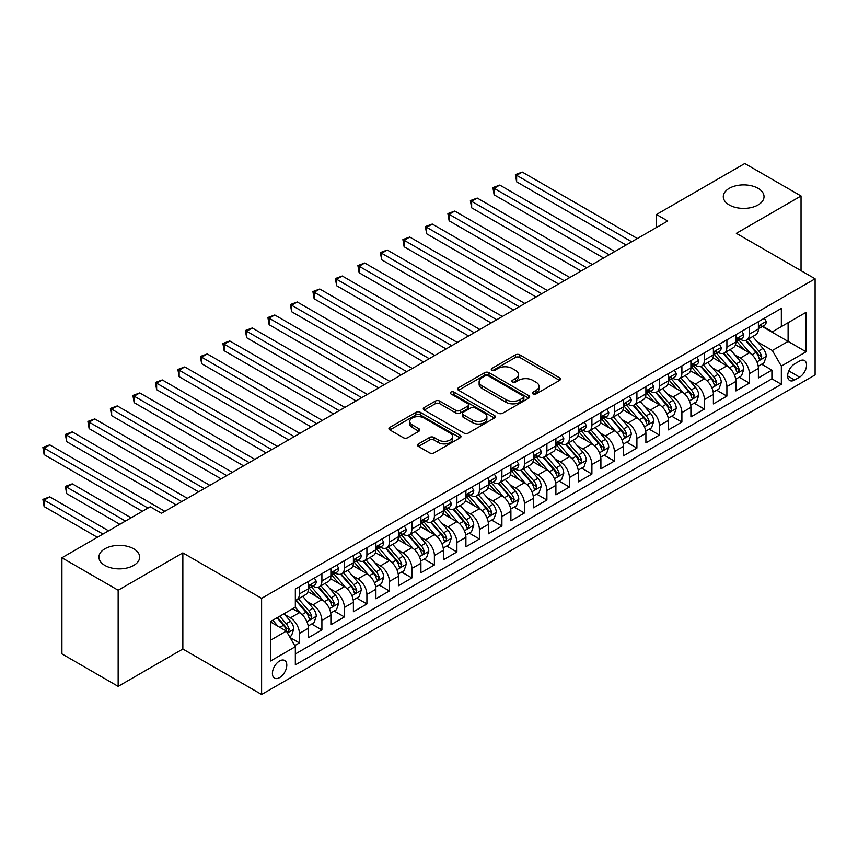 <?xml version="1.0" encoding="UTF-8"?>
<svg xmlns="http://www.w3.org/2000/svg" width="858" height="858" viewBox="0 0 858 858"><rect width="100%" height="100%" fill="white"/><g stroke="black" fill="none" stroke-linecap="round" stroke-linejoin="round"><path stroke-width="1.29" d="M533.011 393.929A2.188 1.266 0 0 0 536.1 393.929L559.566 380.384A3.121 1.802 0 0 0 560.489 379.107A3.121 1.802 0 0 0 559.566 377.831L519.819 354.88A3.121 1.802 0 0 0 515.401 354.88L491.934 368.425A2.188 1.266 0 0 0 491.291 369.326A2.188 1.266 0 0 0 491.934 370.216A2.188 1.266 0 0 0 495.023 370.216L498.058 368.457A9.996 5.77 0 0 1 512.194 368.457L515.508 370.377A9.996 5.77 0 0 1 518.436 374.453A9.996 5.77 0 0 1 515.508 378.539L512.473 380.287A2.188 1.266 0 0 0 511.829 381.177A2.188 1.266 0 0 0 512.473 382.067A2.188 1.266 0 0 0 515.561 382.067L518.607 380.319A9.996 5.77 0 0 1 532.732 380.319L536.046 382.228A9.996 5.77 0 0 1 538.974 386.315A9.996 5.77 0 0 1 536.046 390.39L533.011 392.149A2.188 1.266 0 0 0 532.368 393.039A2.188 1.266 0 0 0 533.011 393.929L533.011 392.149M133.687 548.798A20.367 11.755 0 0 0 111.497 546.256A20.367 11.755 0 0 0 98.927 557.121A20.367 11.755 0 0 0 104.891 565.433A20.367 11.755 0 0 0 127.081 567.975A20.367 11.755 0 0 0 139.65 557.121A20.367 11.755 0 0 0 133.687 548.798M758.064 188.32A20.367 11.755 0 0 0 735.874 185.778A20.367 11.755 0 0 0 723.294 196.632A20.367 11.755 0 0 0 729.268 204.955A20.367 11.755 0 0 0 751.458 207.497A20.367 11.755 0 0 0 764.028 196.632A20.367 11.755 0 0 0 758.064 188.32M279.601 677.606A10.178 5.877 120 0 0 286.25 668.629A10.178 5.877 120 0 0 284.695 660.467A10.178 5.877 120 0 0 279.601 660.971A10.178 5.877 120 0 0 272.951 669.948A10.178 5.877 120 0 0 274.506 678.11A10.178 5.877 120 0 0 279.601 677.606M418.447 443.886A3.121 1.802 0 0 0 417.535 445.163A3.121 1.802 0 0 0 418.447 446.428L429.601 452.874A3.121 1.802 0 0 0 434.019 452.874L460.081 437.827A3.121 1.802 0 0 0 460.993 436.55A3.121 1.802 0 0 0 460.081 435.274L420.323 412.323A3.121 1.802 0 0 0 415.905 412.323L389.843 427.37A3.121 1.802 0 0 0 388.931 428.646A3.121 1.802 0 0 0 389.843 429.922L403.314 437.698A3.121 1.802 0 0 0 407.732 437.698L418.886 431.263A3.121 1.802 0 0 0 419.798 429.987A3.121 1.802 0 0 0 418.886 428.71L412.205 424.849A8.355 4.826 0 0 1 409.759 421.439A8.355 4.826 0 0 1 414.918 416.988A8.355 4.826 0 0 1 424.024 418.028L450.193 433.14A8.355 4.826 0 0 1 452.638 436.55A8.355 4.826 0 0 1 447.479 441.012A8.355 4.826 0 0 1 438.374 439.961L434.019 437.441A3.121 1.802 0 0 0 429.601 437.441L418.447 443.886L418.447 446.428M182.851 552.895L118.157 590.24L61.915 557.764L61.915 653.893L118.157 686.368L182.851 649.023L261.604 694.487L261.604 598.358L182.851 552.895L182.851 649.023M801.04 270.678L801.04 195.989L736.346 233.333L815.1 278.796L261.604 598.358M801.04 195.989L744.787 163.513L656.477 214.5L656.477 227.488M61.915 557.764L150.225 506.778L161.476 513.277L667.728 220.989L656.477 214.5M498.284 413.213A3.121 1.802 0 0 0 502.702 413.213L528.764 398.166A3.121 1.802 0 0 0 529.676 396.9A3.121 1.802 0 0 0 528.764 395.624L489.006 372.672A3.121 1.802 0 0 0 484.588 372.672L458.526 387.719A3.121 1.802 0 0 0 457.614 388.985A3.121 1.802 0 0 0 458.526 390.261L498.284 413.213M451.78 394.401A2.188 1.266 0 0 1 454 394.712L454 392.117L494.423 415.444A3.121 1.802 0 0 1 495.334 416.72A3.121 1.802 0 0 1 494.423 417.996L468.361 433.043A3.121 1.802 0 0 1 463.942 433.043L424.184 410.092L424.184 407.539A3.121 1.802 0 0 0 423.273 408.816A3.121 1.802 0 0 0 424.184 410.092M424.184 407.539L435.338 401.104A3.121 1.802 0 0 1 439.757 401.104L455.877 410.414A3.121 1.802 0 0 0 460.296 410.414L467.696 406.145A3.121 1.802 0 0 0 468.607 404.869A3.121 1.802 0 0 0 467.696 403.592L450.911 393.897A2.188 1.266 0 0 1 450.268 393.007A2.188 1.266 0 0 1 451.619 391.838A2.188 1.266 0 0 1 454 392.117M294.734 645.613L299.399 642.921L290.058 637.526M284.749 614.585L290.401 617.846A12.731 7.347 60 0 1 299.399 633.429L308.397 628.238L308.397 637.719L321.9 629.922L311.658 624.013M307.25 601.597L312.902 604.858A12.731 7.347 60 0 1 321.9 620.441L330.898 615.25L330.898 624.731L344.401 616.934L334.159 611.025M329.751 588.599L335.403 591.87A12.731 7.347 60 0 1 344.401 607.453L353.399 602.262L353.399 611.743L366.902 603.946L356.66 598.037M352.252 575.611L357.904 578.871A12.731 7.347 60 0 1 366.902 594.465L375.901 589.264L375.901 598.755L389.403 590.958L379.161 585.049M374.753 562.623L380.405 565.883A12.731 7.347 60 0 1 389.403 581.477L398.402 576.276L398.402 585.757L411.904 577.97L401.662 572.061M397.254 549.635L402.895 552.895A12.731 7.347 60 0 1 411.904 568.479L420.903 563.288L420.903 572.769L434.395 564.972L424.163 559.062M419.755 536.647L425.396 539.907A12.731 7.347 60 0 1 434.395 555.491L443.404 550.3L443.404 559.781L456.896 551.984L446.664 546.074M442.256 523.648L447.897 526.919A12.731 7.347 60 0 1 456.896 542.503L465.905 537.312L465.905 546.793L479.397 538.996L469.165 533.086M464.746 510.66L470.399 513.921A12.731 7.347 60 0 1 479.397 529.515L488.395 524.313L488.395 533.794L501.898 526.008L491.666 520.098M487.247 497.672L492.9 500.933A12.731 7.347 60 0 1 501.898 516.527L510.896 511.325L510.896 520.806L524.399 513.02L514.167 507.099M509.749 484.684L515.401 487.945A12.731 7.347 60 0 1 524.399 503.528L533.397 498.337L533.397 507.818L546.9 500.021L536.658 494.111M532.25 471.696L537.902 474.957A12.731 7.347 60 0 1 546.9 490.54L555.898 485.349L555.898 494.83L569.401 487.033L559.159 481.124M554.751 458.698L560.403 461.958A12.731 7.347 60 0 1 569.401 477.552L578.399 472.35L578.399 481.842L591.902 474.045L581.66 468.136M577.252 445.71L582.904 448.97A12.731 7.347 60 0 1 591.902 464.564L600.9 459.362L600.9 468.843L614.403 461.057L604.161 455.148M599.753 432.722L605.405 435.982A12.731 7.347 60 0 1 614.403 451.576L623.401 446.375L623.401 455.855L636.904 448.058L626.662 442.149M622.254 419.734L627.895 422.994A12.731 7.347 60 0 1 636.904 438.577L645.902 433.387L645.902 442.867L659.405 435.07L649.163 429.161M644.755 406.746L650.396 410.006A12.731 7.347 60 0 1 659.405 425.589L668.403 420.399L668.403 429.879L681.895 422.082L671.664 416.173M667.256 393.747L672.897 397.007A12.731 7.347 60 0 1 681.895 412.601L690.905 407.4L690.905 416.891L704.397 409.094L694.165 403.185M689.746 380.759L695.398 384.019A12.731 7.347 60 0 1 704.397 399.614L713.395 394.412L713.395 403.893L726.898 396.106L716.666 390.197M712.247 367.771L717.899 371.031A12.731 7.347 60 0 1 726.898 386.615L735.896 381.424L735.896 390.905L749.399 383.108L749.399 373.627A12.731 7.347 -120 0 0 740.4 358.043L734.748 354.783M739.167 377.198L749.399 383.108M308.397 628.238A12.731 7.347 -120 0 0 299.399 612.655L292.653 608.751M330.898 615.25A12.731 7.347 -120 0 0 321.9 599.656L307.99 591.623M353.399 602.262A12.731 7.347 -120 0 0 344.401 586.668L330.48 578.635M375.901 589.264A12.731 7.347 -120 0 0 366.902 573.68L352.981 565.647M398.402 576.276A12.731 7.347 -120 0 0 389.403 560.692L375.482 552.659M420.903 563.288A12.731 7.347 -120 0 0 411.904 547.694L397.983 539.661M443.404 550.3A12.731 7.347 -120 0 0 434.395 534.706L420.484 526.673M465.905 537.312A12.731 7.347 -120 0 0 456.896 521.718L442.985 513.685M488.395 524.313A12.731 7.347 -120 0 0 479.397 508.73L465.486 500.697M510.896 511.325A12.731 7.347 -120 0 0 501.898 495.742L487.988 487.709M533.397 498.337A12.731 7.347 -120 0 0 524.399 482.743L510.489 474.71M555.898 485.349A12.731 7.347 -120 0 0 546.9 469.755L532.99 461.722M578.399 472.35A12.731 7.347 -120 0 0 569.401 456.767L555.491 448.734M600.9 459.362A12.731 7.347 -120 0 0 591.902 443.779L577.981 435.746M623.401 446.375A12.731 7.347 -120 0 0 614.403 430.791L600.482 422.758M645.902 433.387A12.731 7.347 -120 0 0 636.904 417.792L622.983 409.759M668.403 420.399A12.731 7.347 -120 0 0 659.405 404.804L645.484 396.771M690.905 407.4A12.731 7.347 -120 0 0 681.895 391.816L667.985 383.783M713.395 394.412A12.731 7.347 -120 0 0 704.397 378.828L690.486 370.795M735.896 381.424A12.731 7.347 -120 0 0 726.898 365.83L712.987 357.797M799.57 361.025L794.626 363.889A9.867 5.695 120 0 0 788.18 372.576A9.867 5.695 120 0 0 789.692 380.48A9.867 5.695 120 0 0 794.626 379.997L799.57 377.134A9.867 5.695 120 0 0 806.016 368.447A9.867 5.695 120 0 0 804.504 360.542A9.867 5.695 120 0 0 799.57 361.025M261.604 694.487L815.1 374.925L815.1 278.796M270.602 640.186L286.347 631.091L295.345 646.685L295.345 664.875L781.348 384.277L781.348 366.098L772.35 350.504L757.249 341.784M295.345 646.685L270.602 660.971L270.602 621.482L295.345 607.196L295.345 589.006L781.348 308.419L781.348 326.608L806.102 312.312L806.102 351.801L781.348 366.098M312.784 586.078L312.902 586.153A12.731 7.347 60 0 0 319.262 586.775L328.26 581.585A12.731 7.347 -120 0 0 330.898 575.761L330.898 568.479M335.285 573.09L335.403 573.155A12.731 7.347 60 0 0 341.763 573.788L350.761 568.597A12.731 7.347 -120 0 0 353.399 562.762L353.399 555.491M357.786 560.102L357.904 560.167A12.731 7.347 60 0 0 364.264 560.8L373.262 555.598A12.731 7.347 -120 0 0 375.901 549.774L375.901 542.503M380.287 547.114L380.405 547.179A12.731 7.347 60 0 0 386.765 547.812L395.763 542.61A12.731 7.347 -120 0 0 398.402 536.786L398.402 529.515M402.777 534.116L402.895 534.191A12.731 7.347 60 0 0 409.266 534.824L418.264 529.622A12.731 7.347 -120 0 0 420.903 523.798L420.903 516.516M425.278 521.128L425.396 521.203A12.731 7.347 60 0 0 431.767 521.825L440.765 516.634A12.731 7.347 -120 0 0 443.404 510.81L443.404 503.528M447.779 508.14L447.897 508.204A12.731 7.347 60 0 0 454.268 508.837L463.266 503.646A12.731 7.347 -120 0 0 465.905 497.812L465.905 490.54M470.281 495.152L470.399 495.216A12.731 7.347 60 0 0 476.769 495.849L485.767 490.647A12.731 7.347 -120 0 0 488.395 484.824L488.395 477.552M492.782 482.164L492.9 482.228A12.731 7.347 60 0 0 499.259 482.861L508.268 477.659A12.731 7.347 -120 0 0 510.896 471.836L510.896 464.564M515.283 469.165L515.401 469.24A12.731 7.347 60 0 0 521.761 469.862L530.759 464.671A12.731 7.347 -120 0 0 533.397 458.848L533.397 451.565M537.784 456.177L537.902 456.252A12.731 7.347 60 0 0 544.262 456.874L553.26 451.683A12.731 7.347 -120 0 0 555.898 445.86L555.898 438.577M560.285 443.189L560.403 443.254A12.731 7.347 60 0 0 566.763 443.886L575.761 438.695A12.731 7.347 -120 0 0 578.399 432.861L578.399 425.589M582.786 430.201L582.904 430.266A12.731 7.347 60 0 0 589.264 430.898L598.262 425.697A12.731 7.347 -120 0 0 600.9 419.873L600.9 412.601M605.287 417.213L605.405 417.278A12.731 7.347 60 0 0 611.765 417.91L620.763 412.709A12.731 7.347 -120 0 0 623.401 406.885L623.401 399.614M627.777 404.215L627.895 404.29A12.731 7.347 60 0 0 634.266 404.912L643.264 399.721A12.731 7.347 -120 0 0 645.902 393.897L645.902 386.615M650.278 391.227L650.396 391.291A12.731 7.347 60 0 0 656.767 391.924L665.765 386.733A12.731 7.347 -120 0 0 668.403 380.898L668.403 373.627M672.779 378.239L672.897 378.303A12.731 7.347 60 0 0 679.268 378.936L688.266 373.745A12.731 7.347 -120 0 0 690.905 367.91L690.905 360.639M695.28 365.251L695.398 365.315A12.731 7.347 60 0 0 701.769 365.948L710.767 360.746A12.731 7.347 -120 0 0 713.395 354.922L713.395 347.651M717.781 352.252L717.899 352.327A12.731 7.347 60 0 0 724.259 352.96L733.268 347.758A12.731 7.347 -120 0 0 735.896 341.934L735.896 334.663M295.345 653.957L771.9 378.828L771.9 370.12L758.397 377.917L758.397 368.436A12.731 7.347 -120 0 0 749.399 352.842L735.488 344.809M740.282 339.264L740.4 339.339A12.731 7.347 -120 0 0 746.76 339.961A12.731 7.347 -120 0 0 749.399 334.137L749.399 326.866M746.76 339.961L755.759 334.77A12.731 7.347 -120 0 0 758.397 328.946L758.397 321.664M299.399 586.668L299.399 593.94A12.731 7.347 60 0 1 296.761 599.774A12.731 7.347 60 0 1 295.345 600.289M296.761 599.774L305.759 594.573A12.731 7.347 -120 0 0 308.397 588.749L308.397 581.477M321.9 573.68L321.9 580.952A12.731 7.347 60 0 1 319.262 586.775M344.401 560.692L344.401 567.964A12.731 7.347 60 0 1 341.763 573.788M366.902 547.694L366.902 554.976A12.731 7.347 60 0 1 364.264 560.8M389.403 534.706L389.403 541.977A12.731 7.347 60 0 1 386.765 547.812M411.904 521.718L411.904 528.989A12.731 7.347 60 0 1 409.266 534.824M434.395 508.73L434.395 516.001A12.731 7.347 60 0 1 431.767 521.825M456.896 495.742L456.896 503.013A12.731 7.347 60 0 1 454.268 508.837M479.397 482.743L479.397 490.025A12.731 7.347 60 0 1 476.769 495.849M501.898 469.755L501.898 477.027A12.731 7.347 60 0 1 499.259 482.861M524.399 456.767L524.399 464.039A12.731 7.347 60 0 1 521.761 469.862M546.9 443.779L546.9 451.051A12.731 7.347 60 0 1 544.262 456.874M569.401 430.78L569.401 438.063A12.731 7.347 60 0 1 566.763 443.886M591.902 417.792L591.902 425.075A12.731 7.347 60 0 1 589.264 430.898M614.403 404.804L614.403 412.076A12.731 7.347 60 0 1 611.765 417.91M636.904 391.816L636.904 399.088A12.731 7.347 60 0 1 634.266 404.912M659.405 378.828L659.405 386.1A12.731 7.347 60 0 1 656.767 391.924M681.895 365.83L681.895 373.112A12.731 7.347 60 0 1 679.268 378.936M704.397 352.842L704.397 360.124A12.731 7.347 60 0 1 701.769 365.948M726.898 339.854L726.898 347.125A12.731 7.347 60 0 1 724.259 352.96M726.898 386.615L726.898 396.106M704.397 399.614L704.397 409.094M681.895 412.601L681.895 422.082M659.405 425.589L659.405 435.07M636.904 438.577L636.904 448.058M614.403 451.576L614.403 461.057M591.902 464.564L591.902 474.045M569.401 477.552L569.401 487.033M546.9 490.54L546.9 500.021M524.399 503.528L524.399 513.02M501.898 516.527L501.898 526.008M479.397 529.515L479.397 538.996M456.896 542.503L456.896 551.984M434.395 555.491L434.395 564.972M411.904 568.479L411.904 577.97M389.403 581.477L389.403 590.958M366.902 594.465L366.902 603.946M344.401 607.453L344.401 616.934M321.9 620.441L321.9 629.922M299.399 633.429L299.399 642.921M286.347 631.091L270.602 622.007M772.35 350.504L788.105 341.409L788.105 322.705L806.102 312.312M762.333 326.533L806.102 351.801M762.783 326.276L772.35 331.799L781.348 326.608M118.157 590.24L118.157 686.368M761.657 364.21L771.9 370.12M771.9 378.828L781.348 384.277M533.89 394.24L536.046 392.985A9.996 5.77 0 0 0 538.974 388.91L538.974 386.315M518.436 374.453L518.436 377.048A9.996 5.77 0 0 1 515.508 381.134L513.352 382.378M559.534 380.405L519.819 357.475A3.121 1.802 0 0 0 515.401 357.475L492.803 370.527M528.721 398.198L489.006 375.268A3.121 1.802 0 0 0 484.588 375.268L458.569 390.293L458.526 387.719M523.241 397.79A2.188 1.266 0 0 0 523.884 396.9A2.188 1.266 0 0 0 523.241 395.999L488.341 375.858A2.188 1.266 0 0 0 485.253 375.858L482.057 377.702A9.996 5.77 0 0 0 479.129 381.789A9.996 5.77 0 0 0 482.057 385.864L505.898 399.635A9.996 5.77 0 0 0 520.034 399.635L523.241 397.79L523.241 400.386A2.188 1.266 0 0 0 523.884 399.496L523.884 396.9M479.129 381.789L479.129 384.384A9.996 5.77 0 0 0 482.057 388.459L482.057 385.864M523.241 400.386L520.034 402.23A9.996 5.77 0 0 1 505.898 402.23L482.057 388.459M424.227 410.113L435.338 403.7L435.338 401.104M468.607 404.869L468.607 407.464A3.121 1.802 0 0 1 467.696 408.74L460.296 413.009A3.121 1.802 0 0 1 455.877 413.009L439.757 403.7A3.121 1.802 0 0 0 435.338 403.7M454 394.712L494.38 418.018M472.608 420.066A8.355 4.826 0 0 0 481.713 421.117A8.355 4.826 0 0 0 486.872 416.656A8.355 4.826 0 0 0 484.427 413.245L475.203 407.925A3.121 1.802 0 0 0 470.785 407.925L463.384 412.194A3.121 1.802 0 0 0 462.473 413.47A3.121 1.802 0 0 0 463.384 414.746L472.608 420.066L472.608 422.672A8.355 4.826 0 0 0 481.713 423.713A8.355 4.826 0 0 0 486.872 419.262L486.872 416.656M462.473 413.47L462.473 416.066A3.121 1.802 0 0 0 463.384 417.342L463.384 414.746M472.608 422.672L463.384 417.342M452.638 436.55L452.638 439.146A8.355 4.826 0 0 1 447.479 443.607A8.355 4.826 0 0 1 438.374 442.556L434.019 440.036A3.121 1.802 0 0 0 429.601 440.036L418.489 446.46M409.759 421.439L409.759 424.034A8.355 4.826 0 0 0 412.205 427.445L412.205 424.849M418.843 431.284L412.205 427.445M460.038 437.848L420.323 414.918A3.121 1.802 0 0 0 415.905 414.918L389.886 429.944M758.215 366.205L764.028 362.848L766.269 356.349A8.43 4.869 -120 0 0 762.987 348.434L752.713 336.529M750.653 353.668L738.899 340.068M743.961 349.71L737.14 341.816A20.206 11.669 -120 0 0 736.518 341.109M516.634 233.794L581.102 271.01L471.643 207.808L471.643 201.308L477.262 198.069L592.352 264.511M745.613 340.422L756.016 352.466A8.43 4.869 60 0 1 759.019 358.269L759.63 359.266L760.778 359.105L761.722 356.714A8.43 4.869 -120 0 0 758.719 350.901L748.433 338.996M746.224 340.229L757.4 353.164A4.301 2.477 60 0 1 758.483 354.847L761.722 356.714M764.36 318.221L766.269 321.536A8.43 4.869 60 0 1 764.532 325.268L760.252 327.735A8.43 4.869 -120 0 0 761.722 325.793L761.539 325.043M631.724 241.774L516.634 175.332L522.265 172.083L637.355 238.535M758.687 328.131L758.719 328.131A8.43 4.869 -120 0 0 760.252 327.735M760.638 325.161L761.722 325.793C761.196 324.528 760.295 325.043 759.019 327.348A8.43 4.869 60 0 1 758.397 328.55M626.104 245.023L516.634 181.832L516.634 175.332L515.401 174.614L522.265 172.083M516.634 181.832L515.401 174.614M735.714 379.193L741.526 375.836L743.779 369.337A8.43 4.869 -120 0 0 740.486 361.422L730.212 349.517M728.152 366.656L716.398 353.056M721.46 362.698L714.65 354.804A20.206 11.669 -120 0 0 714.017 354.097M494.133 246.782L558.601 283.998L449.142 220.796L449.142 214.307L454.761 211.057L569.851 277.499M723.122 353.41L733.515 365.454A8.43 4.869 60 0 1 736.518 371.257L737.14 372.265L738.277 372.104L739.221 369.701A8.43 4.869 -120 0 0 736.218 363.889L725.932 351.995M723.734 353.217L734.898 366.151A4.301 2.477 60 0 1 735.982 367.835L739.221 369.701M713.212 392.181L719.025 388.824L721.278 382.336A8.43 4.869 -120 0 0 717.985 374.41L707.711 362.516M705.651 379.644L693.897 366.044M698.959 375.686L692.149 367.792A20.206 11.669 -120 0 0 691.516 367.085M471.643 259.77L536.1 296.986L426.641 233.784L426.641 227.295L432.26 224.045L547.35 290.487M700.621 366.398L711.014 378.442A8.43 4.869 60 0 1 714.017 384.255L714.639 385.253L715.776 385.092L716.72 382.689A8.43 4.869 -120 0 0 713.717 376.887L703.431 364.982M701.233 366.205L712.397 379.139A4.301 2.477 60 0 1 713.481 380.823L716.72 382.689M690.711 405.18L696.524 401.823L698.777 395.324A8.43 4.869 -120 0 0 695.495 387.408L685.21 375.504M683.15 392.642L671.396 379.032M676.469 388.674L669.648 380.78A20.206 11.669 -120 0 0 669.015 380.083M449.142 272.758L513.599 309.974L404.139 246.782L404.139 240.283L409.759 237.033L524.849 303.485M678.12 379.397L688.513 391.43A8.43 4.869 60 0 1 691.527 397.243L692.138 398.241L693.275 398.08L694.219 395.677A8.43 4.869 -120 0 0 691.216 389.875L680.93 377.97M678.732 379.193L689.907 392.127A4.301 2.477 60 0 1 690.98 393.811L694.219 395.677M668.21 418.168L674.023 414.811L676.276 408.311A8.43 4.869 -120 0 0 672.994 400.396L662.708 388.492M660.649 405.63L648.905 392.02M653.968 401.673L647.146 393.768A20.206 11.669 -120 0 0 646.514 393.071M426.641 285.746L491.098 322.962L381.638 259.77L381.638 253.271L387.258 250.021L502.348 316.473M655.619 392.385L666.012 404.418A8.43 4.869 60 0 1 669.025 410.231L669.637 411.229L670.774 411.068L671.717 408.676A8.43 4.869 -120 0 0 668.714 402.863L658.44 390.958M656.231 392.192L667.406 405.126A4.301 2.477 60 0 1 668.489 406.799L671.717 408.676M741.859 331.22L743.779 334.523A8.43 4.869 60 0 1 742.031 338.256L737.751 340.723A8.43 4.869 -120 0 0 739.221 338.781L739.049 338.041M609.223 254.772L494.133 188.32L499.764 185.071L614.854 251.523M736.185 341.119L736.218 341.119A8.43 4.869 -120 0 0 737.751 340.723M738.137 338.159L739.221 338.781C738.695 337.516 737.794 338.031 736.518 340.347A8.43 4.869 60 0 1 735.896 341.538M603.603 258.011L494.133 194.82L494.133 188.32L492.9 187.612L499.764 185.071M494.133 194.82L492.9 187.612M719.358 344.208L721.278 347.522A8.43 4.869 60 0 1 719.53 351.244L715.25 353.721A8.43 4.869 -120 0 0 716.72 351.769L716.548 351.029M586.722 267.76L470.399 200.6L477.262 198.069M713.684 354.107L713.717 354.107A8.43 4.869 -120 0 0 715.25 353.721M715.636 351.147L716.72 351.769C716.194 350.504 715.293 351.019 714.017 353.335A8.43 4.869 60 0 1 713.395 354.536M471.643 207.808L470.399 200.6M696.868 357.196L698.777 360.51A8.43 4.869 60 0 1 697.028 364.242L692.749 366.709A8.43 4.869 -120 0 0 694.219 364.768L694.047 364.017M564.221 280.748L447.897 213.588L454.761 211.057M691.183 367.106L691.216 367.106A8.43 4.869 -120 0 0 692.749 366.709M693.135 364.135L694.219 364.768C693.693 363.492 692.792 364.017 691.527 366.323A8.43 4.869 60 0 1 690.905 367.524M449.142 220.796L447.897 213.588M674.367 370.184L676.276 373.498A8.43 4.869 60 0 1 674.527 377.23L670.259 379.697A8.43 4.869 -120 0 0 671.717 377.756L671.546 377.005M541.72 293.736L425.396 226.576L432.26 224.045M668.682 380.094L668.714 380.094A8.43 4.869 -120 0 0 670.259 379.697M670.634 377.123L671.717 377.756C671.192 376.48 670.291 377.005 669.025 379.311A8.43 4.869 60 0 1 668.403 380.512M426.641 233.784L425.396 226.576M645.709 431.156L651.522 427.799L653.775 421.299A8.43 4.869 -120 0 0 650.493 413.384L640.207 401.48M638.148 418.618L626.404 405.019M631.467 414.661L624.645 406.767A20.206 11.669 -120 0 0 624.023 406.059M404.139 298.745L468.597 335.961L359.137 272.758L359.137 266.259L364.757 263.02L479.847 329.461M633.118 405.373L643.511 417.417A8.43 4.869 60 0 1 646.524 423.219L647.136 424.217L648.273 424.056L649.227 421.664A8.43 4.869 -120 0 0 646.213 415.851L635.939 403.946M633.73 405.18L644.905 418.114A4.301 2.477 60 0 1 645.988 419.798L649.227 421.664M651.865 383.172L653.775 386.486A8.43 4.869 60 0 1 652.026 390.218L647.758 392.685A8.43 4.869 -120 0 0 649.227 390.744L649.045 389.993M519.229 306.724L402.895 239.564L409.759 237.033M646.181 393.082L646.213 393.082A8.43 4.869 -120 0 0 647.758 392.685M648.133 390.122L649.227 390.744C648.691 389.478 647.79 389.993 646.524 392.299A8.43 4.869 60 0 1 645.902 393.5M404.139 246.782L402.895 239.564M623.208 444.144L629.021 440.787L631.274 434.298A8.43 4.869 -120 0 0 627.992 426.372L617.706 414.478M615.647 431.606L603.903 418.007M608.965 427.649L602.144 419.755A20.206 11.669 -120 0 0 601.522 419.047M381.638 311.733L446.096 348.949L336.636 285.746L336.636 279.258L342.267 276.008L457.346 342.449M610.617 418.361L621.02 430.405A8.43 4.869 60 0 1 624.023 436.207L624.635 437.215L625.772 437.054L626.726 434.652A8.43 4.869 -120 0 0 623.712 428.839L613.438 416.945M611.228 418.168L622.404 431.102A4.301 2.477 60 0 1 623.487 432.786L626.726 434.652M629.364 396.171L631.274 399.474A8.43 4.869 60 0 1 629.525 403.206L625.257 405.673A8.43 4.869 -120 0 0 626.726 403.732L626.544 402.992M496.728 319.723L380.405 252.563L387.258 250.021M623.68 406.07L623.712 406.07A8.43 4.869 -120 0 0 625.257 405.673M625.632 403.11L626.726 403.732C626.19 402.466 625.289 402.981 624.023 405.298A8.43 4.869 60 0 1 623.401 406.499M381.638 259.77L380.405 252.563M600.707 457.132L606.52 453.775L608.772 447.286A8.43 4.869 -120 0 0 605.491 439.371L595.205 427.466M593.146 444.594L581.402 430.995M586.464 440.637L579.643 432.743A20.206 11.669 -120 0 0 579.021 432.035M359.137 324.721L423.595 361.937L314.135 298.745L314.135 292.246L319.766 288.996L434.845 355.437M588.116 431.359L598.519 443.393A8.43 4.869 60 0 1 601.522 449.206L602.134 450.203L603.271 450.042L604.225 447.64A8.43 4.869 -120 0 0 601.211 441.838L590.937 429.933M588.727 431.156L599.903 444.09A4.301 2.477 60 0 1 600.986 445.774L604.225 447.64M606.863 409.159L608.772 412.473A8.43 4.869 60 0 1 607.024 416.205L602.756 418.672A8.43 4.869 -120 0 0 604.225 416.731L604.043 415.98M474.227 332.711L357.904 265.551L364.757 263.02M601.179 419.058L601.211 419.058A8.43 4.869 -120 0 0 602.756 418.672M603.131 416.098L604.225 416.731C603.689 415.454 602.788 415.98 601.522 418.286A8.43 4.869 60 0 1 600.9 419.487M359.137 272.758L357.904 265.551M578.206 470.13L584.03 466.773L586.271 460.274A8.43 4.869 -120 0 0 582.99 452.359L572.715 440.454M570.645 457.593L558.901 443.983M563.963 453.625L557.142 445.731A20.206 11.669 -120 0 0 556.52 445.034M336.636 337.709L401.104 374.925L291.634 311.733L291.634 305.234L297.265 301.984L412.355 368.436M565.615 444.347L576.018 456.381A8.43 4.869 60 0 1 579.021 462.194L579.633 463.191L580.769 463.03L581.724 460.628A8.43 4.869 -120 0 0 578.71 454.826L568.436 442.921M566.226 444.144L577.402 457.089A4.301 2.477 60 0 1 578.485 458.762L581.724 460.628M584.362 422.147L586.271 425.461A8.43 4.869 60 0 1 584.534 429.193L580.255 431.66A8.43 4.869 -120 0 0 581.724 429.719L581.542 428.968M451.726 345.699L335.403 278.539L342.267 276.008M578.678 432.057L578.71 432.057A8.43 4.869 -120 0 0 580.255 431.66M580.63 429.086L581.724 429.719C581.188 428.442 580.287 428.968 579.021 431.274A8.43 4.869 60 0 1 578.399 432.475M336.636 285.746L335.403 278.539M555.716 483.118L561.529 479.761L563.77 473.262A8.43 4.869 -120 0 0 560.489 465.347L550.214 453.442M548.155 470.581L536.4 456.982M541.462 466.623L534.641 458.719A20.206 11.669 -120 0 0 534.019 458.022M314.135 350.697L378.603 387.923L269.133 324.721L269.133 318.221L274.764 314.983L389.854 381.424M543.114 457.335L553.517 469.369A8.43 4.869 60 0 1 556.52 475.182L557.132 476.179L558.279 476.018L559.223 473.627A8.43 4.869 -120 0 0 556.22 467.814L545.935 455.909M543.725 457.142L554.901 470.077A4.301 2.477 60 0 1 555.984 471.75L559.223 473.627M561.861 435.135L563.77 438.449A8.43 4.869 60 0 1 562.033 442.181L557.754 444.648A8.43 4.869 -120 0 0 559.223 442.707L559.041 441.956M429.225 358.687L312.902 291.527L319.766 288.996M556.177 445.045L556.22 445.045A8.43 4.869 -120 0 0 557.754 444.648M558.129 442.074L559.223 442.707C558.687 441.441 557.797 441.956 556.52 444.262A8.43 4.869 60 0 1 555.898 445.463M314.135 298.745L312.902 291.527M533.215 496.106L539.028 492.749L541.269 486.25A8.43 4.869 -120 0 0 537.987 478.335L527.713 466.43M525.654 483.569L513.899 469.969M518.961 479.611L512.14 471.718A20.206 11.669 -120 0 0 511.518 471.01M291.634 363.695L356.102 400.911L246.643 337.709L246.643 331.22L252.263 327.971L367.353 394.412M520.613 470.323L531.016 482.368A8.43 4.869 60 0 1 534.019 488.17L534.631 489.167L535.778 489.017L536.722 486.615A8.43 4.869 -120 0 0 533.719 480.802L523.434 468.908M521.224 470.13L532.4 483.065A4.301 2.477 60 0 1 533.483 484.749L536.722 486.615M539.36 448.123L541.269 451.437A8.43 4.869 60 0 1 539.532 455.169L535.253 457.636A8.43 4.869 -120 0 0 536.722 455.695L536.54 454.944M406.724 371.675L290.401 304.526L297.265 301.984M533.687 458.033L533.719 458.033A8.43 4.869 -120 0 0 535.253 457.636M535.628 455.072L536.722 455.695C536.196 454.429 535.295 454.944 534.019 457.26A8.43 4.869 60 0 1 533.397 458.451M291.634 311.733L290.401 304.526M510.714 509.094L516.527 505.737L518.779 499.249A8.43 4.869 -120 0 0 515.486 491.323L505.212 479.429M503.153 496.557L491.398 482.957M496.46 492.599L489.65 484.706A20.206 11.669 -120 0 0 489.017 483.998M269.133 376.683L333.601 413.899L224.142 350.697L224.142 344.208L229.762 340.958L344.852 407.4M498.123 483.311L508.515 495.356A8.43 4.869 60 0 1 511.518 501.158L512.14 502.166L513.277 502.005L514.221 499.603A8.43 4.869 -120 0 0 511.218 493.8L500.933 481.896M498.734 483.118L509.899 496.053A4.301 2.477 60 0 1 510.982 497.737L514.221 499.603M516.859 461.121L518.779 464.435A8.43 4.869 60 0 1 517.031 468.157L512.752 470.624A8.43 4.869 -120 0 0 514.221 468.683L514.049 467.942M384.223 384.674L267.9 317.514L274.764 314.983M511.186 471.021L511.218 471.021A8.43 4.869 -120 0 0 512.752 470.624M513.138 468.06L514.221 468.683C513.695 467.417 512.794 467.932 511.518 470.248A8.43 4.869 60 0 1 510.896 471.45M269.133 324.721L267.9 317.514M488.213 522.082L494.026 518.725L496.278 512.237A8.43 4.869 -120 0 0 492.985 504.322L482.711 492.417M480.652 509.555L468.897 495.945M473.959 505.587L467.149 497.694A20.206 11.669 -120 0 0 466.516 496.986M246.643 389.671L311.1 426.887L201.641 363.695L201.641 357.196L207.261 353.946L322.351 420.399M475.622 496.31L486.014 508.344A8.43 4.869 60 0 1 489.017 514.156L489.639 515.154L490.776 514.993L491.72 512.591A8.43 4.869 -120 0 0 488.717 506.788L478.432 494.884M476.233 496.106L487.398 509.041A4.301 2.477 60 0 1 488.481 510.724L491.72 512.591M494.358 474.109L496.278 477.423A8.43 4.869 60 0 1 494.53 481.156L490.25 483.622A8.43 4.869 -120 0 0 491.72 481.681L491.548 480.93M361.722 397.662L245.399 330.502L252.263 327.971M488.685 484.019L488.717 484.019A8.43 4.869 -120 0 0 490.25 483.622M490.637 481.048L491.72 481.681C491.194 480.405 490.293 480.93 489.017 483.236A8.43 4.869 60 0 1 488.395 484.438M246.643 337.709L245.399 330.502M471.857 487.097L473.777 490.411A8.43 4.869 60 0 1 472.029 494.144L467.749 496.61A8.43 4.869 -120 0 0 469.219 494.669L469.047 493.918M339.221 410.65L222.898 343.49L229.762 340.958M466.184 497.007L466.216 497.007A8.43 4.869 -120 0 0 467.749 496.61M468.136 494.036L469.219 494.669C468.693 493.393 467.792 493.918 466.527 496.224A8.43 4.869 60 0 1 465.905 497.425M224.142 350.697L222.898 343.49M449.367 500.085L451.276 503.399A8.43 4.869 60 0 1 449.528 507.132L445.248 509.598A8.43 4.869 -120 0 0 446.718 507.657L446.546 506.906M316.72 423.637L200.397 356.478L207.261 353.946M443.683 509.995L443.715 509.995A8.43 4.869 -120 0 0 445.248 509.598M445.634 507.024L446.718 507.657C446.192 506.392 445.291 506.906 444.026 509.212A8.43 4.869 60 0 1 443.404 510.413M201.641 363.695L200.397 356.478M465.712 535.081L471.525 531.724L473.777 525.225A8.43 4.869 -120 0 0 470.495 517.31L460.21 505.405M458.151 522.543L446.396 508.933M451.469 518.575L444.648 510.682A20.206 11.669 -120 0 0 444.015 509.984M224.142 402.659L288.599 439.875L179.14 376.683L179.14 370.184L184.76 366.934L299.85 433.387M453.121 509.298L463.513 521.332A8.43 4.869 60 0 1 466.527 527.144L467.138 528.142L468.275 527.981L469.219 525.589A8.43 4.869 -120 0 0 466.216 519.776L455.93 507.872M453.732 509.094L464.897 522.039A4.301 2.477 60 0 1 465.98 523.712L469.219 525.589M443.211 548.069L449.024 544.712L451.276 538.213A8.43 4.869 -120 0 0 447.994 530.298L437.709 518.393M435.649 535.531L423.906 521.932M428.968 531.574L422.147 523.67A20.206 11.669 -120 0 0 421.514 522.972M201.641 415.658L266.098 452.874L156.639 389.671L156.639 383.172L162.259 379.933L277.349 446.375M430.619 522.286L441.012 534.33A8.43 4.869 60 0 1 444.026 540.132L444.637 541.13L445.774 540.969L446.718 538.577A8.43 4.869 -120 0 0 443.715 532.764L433.44 520.86M431.231 522.093L442.406 535.027A4.301 2.477 60 0 1 443.489 536.7L446.718 538.577M420.71 561.057L426.523 557.7L428.775 551.201A8.43 4.869 -120 0 0 425.493 543.286L415.208 531.381M413.148 548.519L401.405 534.92M406.467 544.562L399.646 536.668A20.206 11.669 -120 0 0 399.024 535.96M179.14 428.646L243.597 465.862L134.138 402.659L134.138 396.171L139.757 392.921L254.847 459.362M408.118 535.274L418.511 547.318A8.43 4.869 60 0 1 421.525 553.12L422.136 554.129L423.273 553.968L424.217 551.565A8.43 4.869 -120 0 0 421.214 545.752L410.939 533.858M408.73 535.081L419.905 548.015A4.301 2.477 60 0 1 420.988 549.699L424.217 551.565M426.866 513.084L428.775 516.387A8.43 4.869 60 0 1 427.027 520.12L422.758 522.586A8.43 4.869 -120 0 0 424.217 520.645L424.045 519.905M294.23 436.636L177.896 369.476L184.76 366.934M421.181 522.983L421.214 522.983A8.43 4.869 -120 0 0 422.758 522.586M423.133 520.023L424.217 520.645C423.691 519.38 422.79 519.894 421.525 522.211A8.43 4.869 60 0 1 420.903 523.401M179.14 376.683L177.896 369.476M398.209 574.045L404.021 570.688L406.274 564.199A8.43 4.869 -120 0 0 402.992 556.274L392.707 544.38M390.647 561.507L378.904 547.908M383.966 557.55L377.145 549.656A20.206 11.669 -120 0 0 376.523 548.948M156.639 441.634L221.096 478.85L111.637 415.647L111.637 409.159L117.267 405.909L232.346 472.35M385.617 548.262L396.021 560.306A8.43 4.869 60 0 1 399.024 566.119L399.635 567.117L400.772 566.956L401.726 564.553A8.43 4.869 -120 0 0 398.713 558.751L388.438 546.846M386.229 548.069L397.404 561.003A4.301 2.477 60 0 1 398.487 562.687L401.726 564.553M404.365 526.072L406.274 529.386A8.43 4.869 60 0 1 404.526 533.108L400.257 535.585A8.43 4.869 -120 0 0 401.726 533.633L401.544 532.893M271.729 449.624L155.405 382.464L162.259 379.933M398.68 535.971L398.713 535.971A8.43 4.869 -120 0 0 400.257 535.585M400.632 533.011L401.726 533.633C401.19 532.368 400.289 532.882 399.024 535.199A8.43 4.869 60 0 1 398.402 536.4M156.639 389.671L155.405 382.464M375.707 587.044L381.52 583.687L383.773 577.187A8.43 4.869 -120 0 0 380.491 569.272L370.206 557.368M368.146 574.506L356.402 560.896M361.465 570.538L354.644 562.644A20.206 11.669 -120 0 0 354.022 561.947M134.138 454.622L198.595 491.838L89.135 428.646L89.135 422.147L94.766 418.897L209.845 485.349M363.116 561.261L373.52 573.294A8.43 4.869 60 0 1 376.523 579.107L377.134 580.105L378.271 579.944L379.225 577.541A8.43 4.869 -120 0 0 376.212 571.739L365.937 559.834M363.728 561.057L374.903 573.991A4.301 2.477 60 0 1 375.986 575.675L379.225 577.541M381.864 539.06L383.773 542.374A8.43 4.869 60 0 1 382.024 546.106L377.756 548.573A8.43 4.869 -120 0 0 379.225 546.632L379.043 545.881M249.228 462.612L132.904 395.452L139.757 392.921M376.179 548.97L376.212 548.97A8.43 4.869 -120 0 0 377.756 548.573M378.131 545.999L379.225 546.632C378.689 545.356 377.788 545.881 376.523 548.187A8.43 4.869 60 0 1 375.901 549.388M134.138 402.659L132.904 395.452M353.206 600.032L359.03 596.675L361.272 590.175A8.43 4.869 -120 0 0 357.99 582.26L347.715 570.356M345.645 587.494L333.901 573.884M338.964 583.526L332.143 575.632A20.206 11.669 -120 0 0 331.52 574.935M111.637 467.61L176.094 504.826L66.634 441.634L66.634 435.135L72.265 431.885L187.355 498.337M340.615 574.249L351.019 586.282A8.43 4.869 60 0 1 354.022 592.095L354.633 593.092L355.77 592.932L356.724 590.54A8.43 4.869 -120 0 0 353.711 584.727L343.436 572.822M341.227 574.056L352.402 586.99A4.301 2.477 60 0 1 353.485 588.663L356.724 590.54M359.363 552.048L361.272 555.362A8.43 4.869 60 0 1 359.523 559.094L355.255 561.561A8.43 4.869 -120 0 0 356.724 559.62L356.542 558.869M226.727 475.6L110.403 408.44L117.267 405.909M353.678 561.958L353.711 561.958A8.43 4.869 -120 0 0 355.255 561.561M355.63 558.987L356.724 559.62C356.188 558.344 355.287 558.869 354.022 561.175A8.43 4.869 60 0 1 353.399 562.376M111.637 415.647L110.403 408.44M330.716 613.02L336.529 609.663L338.771 603.163A8.43 4.869 -120 0 0 335.489 595.248L325.214 583.343M323.155 600.482L311.4 586.883M316.463 596.525L309.641 588.631A20.206 11.669 -120 0 0 309.019 587.923M89.135 480.609L142.353 511.325L44.133 454.622L44.133 448.123L49.764 444.884L164.854 511.325M318.114 587.237L328.517 599.281A8.43 4.869 60 0 1 331.52 605.083L332.132 606.08L333.279 605.92L334.223 603.528A8.43 4.869 -120 0 0 331.22 597.715L320.935 585.81M318.726 587.044L329.901 599.978A4.301 2.477 60 0 1 330.984 601.662L334.223 603.528M336.862 565.036L338.771 568.35A8.43 4.869 60 0 1 337.033 572.082L332.754 574.549A8.43 4.869 -120 0 0 334.223 572.608L334.041 571.857M204.225 488.588L87.902 421.428L94.766 418.897M331.177 574.946L331.22 574.946A8.43 4.869 -120 0 0 332.754 574.549M333.129 571.975L334.223 572.608C333.687 571.342 332.797 571.857 331.52 574.163A8.43 4.869 60 0 1 330.898 575.364M89.135 428.646L87.902 421.428M308.215 626.008L314.028 622.651L316.27 616.162A8.43 4.869 -120 0 0 312.988 608.236L302.713 596.342M300.654 613.47L295.27 607.239M293.962 609.512L293.093 608.494M131.102 517.824L72.265 483.848L66.634 487.097L66.634 493.597L119.852 524.313M295.613 600.225L306.016 612.269A8.43 4.869 60 0 1 309.019 618.071L309.631 619.079L310.778 618.918L311.722 616.516A8.43 4.869 -120 0 0 308.719 610.703L298.434 598.809M296.224 600.032L307.4 612.966A4.301 2.477 60 0 1 308.483 614.65L311.722 616.516M66.634 493.597L65.401 486.389L125.472 521.063M65.401 486.389L72.265 483.848M314.36 578.035L316.27 581.338A8.43 4.869 60 0 1 314.532 585.07L310.253 587.537A8.43 4.869 -120 0 0 311.722 585.596L311.54 584.856M181.724 501.587L65.401 434.427L72.265 431.885M308.676 587.934L308.719 587.934A8.43 4.869 -120 0 0 310.253 587.537M310.628 584.974L311.722 585.596C311.197 584.33 310.296 584.845 309.019 587.162A8.43 4.869 60 0 1 308.397 588.363M66.634 441.634L65.401 434.427M289.618 636.743L291.527 635.639L293.779 629.15A8.43 4.869 -120 0 0 290.487 621.235L284.019 613.738M277.981 626.265L272.769 620.227M271.46 622.5L270.602 621.503M108.601 530.812L49.764 496.846L44.133 500.085L44.133 506.585L97.351 537.301M277.048 617.76L283.515 625.257A8.43 4.869 60 0 1 286.518 631.07L287.14 632.067L288.277 631.906L289.221 629.504A8.43 4.869 -120 0 0 286.218 623.702L279.74 616.205M277.563 617.46L284.899 625.954A4.301 2.477 60 0 1 285.982 627.638L289.221 629.504M44.133 506.585L42.9 499.377L102.971 534.062M42.9 499.377L49.764 496.846M147.973 508.075L42.9 447.415L49.764 444.884M44.133 454.622L42.9 447.415M290.401 617.846L299.399 612.655M312.902 604.858L321.9 599.656M335.403 591.87L344.401 586.668M357.904 578.871L366.902 573.68M380.405 565.883L389.403 560.692M402.895 552.895L411.904 547.694M425.396 539.907L434.395 534.706M447.897 526.919L456.896 521.718M470.399 513.921L479.397 508.73M492.9 500.933L501.898 495.742M515.401 487.945L524.399 482.743M537.902 474.957L546.9 469.755M560.403 461.958L569.401 456.767M582.904 448.97L591.902 443.779M605.405 435.982L614.403 430.791M627.895 422.994L636.904 417.792M650.396 410.006L659.405 404.804M672.897 397.007L681.895 391.816M695.398 384.019L704.397 378.828M717.899 371.031L726.898 365.83M740.4 358.043L749.399 352.842M749.399 334.137L758.397 328.946M299.399 593.94L308.397 588.749M321.9 580.952L330.898 575.761M344.401 567.964L353.399 562.762M366.902 554.976L375.901 549.774M389.403 541.977L398.402 536.786M411.904 528.989L420.903 523.798M434.395 516.001L443.404 510.81M456.896 503.013L465.905 497.812M479.397 490.025L488.395 484.824M501.898 477.027L510.896 471.836M524.399 464.039L533.397 458.848M546.9 451.051L555.898 445.86M569.401 438.063L578.399 432.861M591.902 425.075L600.9 419.873M614.403 412.076L623.401 406.885M636.904 399.088L645.902 393.897M659.405 386.1L668.403 380.898M681.895 373.112L690.905 367.91M704.397 360.124L713.395 354.922M726.898 347.125L735.896 341.934M749.399 373.627L758.397 368.436M788.781 370.903L799.57 377.134M787.655 375.965L794.626 379.997M536.046 392.985L536.046 390.39M512.473 382.067L512.473 380.287M515.508 381.134L515.508 378.539M491.934 370.216L491.934 368.425M515.401 357.475L515.401 354.88M519.819 357.475L519.819 354.88M559.566 380.384L559.566 377.831M484.588 375.268L484.588 372.672M489.006 375.268L489.006 372.672M528.764 398.166L528.764 395.624M505.898 402.23L505.898 399.635M520.034 402.23L520.034 399.635M439.757 403.7L439.757 401.104M455.877 413.009L455.877 410.414M460.296 413.009L460.296 410.414M467.696 408.74L467.696 406.145M494.423 417.996L494.423 415.444M429.601 440.036L429.601 437.441M434.019 440.036L434.019 437.441M438.374 442.556L438.374 439.961M418.886 431.263L418.886 428.71M389.843 429.922L389.843 427.37M415.905 414.918L415.905 412.323M420.323 414.918L420.323 412.323M460.081 437.827L460.081 435.274M756.928 361.883L766.215 356.51M758.719 350.901L762.987 348.434M751.994 354.783L756.016 352.466M766.215 321.439L758.397 325.954M734.427 374.871L743.714 369.508M736.218 363.889L740.486 361.422M729.493 367.771L733.515 365.454M711.925 387.859L721.224 382.496M713.717 376.887L717.985 374.41M706.992 380.759L711.014 378.442M689.424 400.847L698.723 395.484M691.216 389.875L695.495 387.408M684.491 393.758L688.513 391.43M666.923 413.846L676.222 408.472M668.714 402.863L672.994 400.396M661.99 406.746L666.012 404.418M743.714 334.427L735.896 338.942M721.224 347.426L713.395 351.93M698.723 360.414L690.905 364.929M676.222 373.402L668.403 377.917M644.422 426.834L653.721 421.471M646.213 415.851L650.493 413.384M639.489 419.734L643.511 417.417M653.721 386.39L645.902 390.905M621.921 439.822L631.22 434.459M623.712 428.839L627.992 426.372M616.999 432.722L621.02 430.405M631.22 399.378L623.401 403.893M599.42 452.81L608.719 447.447M601.211 441.838L605.491 439.371M594.497 445.72L598.519 443.393M608.719 412.376L600.9 416.891M576.93 465.797L586.218 460.435M578.71 454.826L582.99 452.359M571.996 458.708L576.018 456.381M586.218 425.364L578.399 429.879M554.429 478.796L563.717 473.423M556.22 467.814L560.489 465.347M549.495 471.696L553.517 469.369M563.717 438.352L555.898 442.867M531.928 491.784L541.216 486.422M533.719 480.802L537.987 478.335M526.994 484.684L531.016 482.368M541.216 451.34L533.397 455.855M509.427 504.772L518.715 499.41M511.218 493.8L515.486 491.323M504.493 497.672L508.515 495.356M518.715 464.328L510.896 468.843M486.926 517.76L496.214 512.398M488.717 506.788L492.985 504.322M481.992 510.671L486.014 508.344M496.214 477.327L488.395 481.842M473.723 490.315L465.905 494.83M451.222 503.303L443.404 507.818M464.425 530.759L473.723 525.386M466.216 519.776L470.495 517.31M459.491 523.659L463.513 521.332M441.924 543.747L451.222 538.374M443.715 532.764L447.994 530.298M436.99 536.647L441.012 534.33M419.423 556.735L428.721 551.372M421.214 545.752L425.493 543.286M414.489 549.635L418.511 547.318M428.721 516.291L420.903 520.806M396.922 569.723L406.22 564.36M398.713 558.751L402.992 556.274M391.999 562.623L396.021 560.306M406.22 529.289L398.402 533.794M374.42 582.711L383.719 577.348M376.212 571.739L380.491 569.272M369.498 575.621L373.52 573.294M383.719 542.277L375.901 546.793M351.93 595.709L361.218 590.336M353.711 584.727L357.99 582.26M346.997 588.609L351.019 586.282M361.218 555.265L353.399 559.781M329.429 608.697L338.717 603.324M331.22 597.715L335.489 595.248M324.496 601.597L328.517 599.281M338.717 568.253L330.898 572.769M306.928 621.685L316.216 616.323M308.719 610.703L312.988 608.236M301.995 614.585L306.016 612.269M316.216 581.241L308.397 585.757M287.419 632.947L293.715 629.311M286.218 623.702L290.487 621.235M279.88 627.359L283.515 625.257"/></g></svg>
